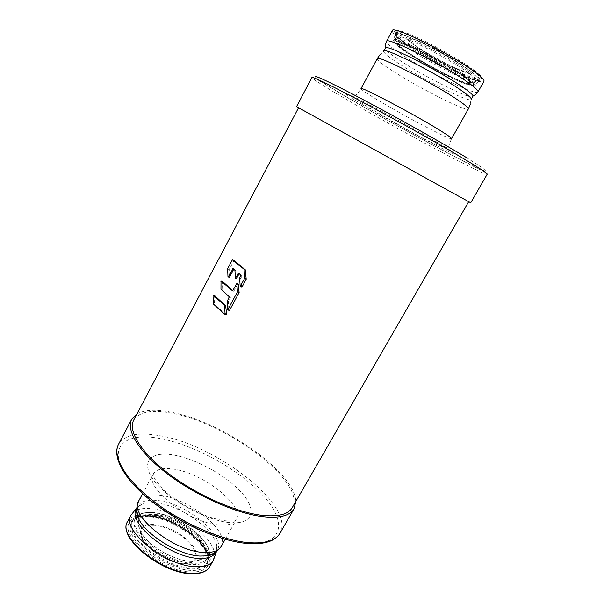 <?xml version="1.0" encoding="UTF-8"?>
<svg xmlns="http://www.w3.org/2000/svg" width="604" height="604" viewBox="0 0 604 604"><rect width="100%" height="100%" fill="white"/><g stroke="black" fill="none" stroke-linecap="round" stroke-linejoin="round"><path stroke-width="0.45" stroke-dasharray="3.02 2.27" d="M470.727 202.785L296.549 106.644M327.738 123.722L468.704 201.676L327.738 123.722M292.261 507.624C307.058 482.989 227.263 423.004 172.48 413.347C152.17 409.361 139.245 411.611 133.703 420.097M136.972 413.906C144.635 409.754 156.157 409.218 171.551 412.298C222.28 421.607 295.522 472.607 295.756 501.562M208.591 555.514C206.991 539.644 174.345 516.805 151.34 514.948C145.813 514.389 141.291 514.88 137.765 516.412M137.659 516.458L135.258 517.892L132.752 520.807C122.967 534.019 163.48 567.511 191.068 567.979C199.524 568.334 205.02 566.371 207.549 562.097L208.674 558.421L208.607 555.627M241.645 286.953L239.924 286.175M239.645 278.157L240.754 278.542L241.547 286.726M240.754 278.542L239.713 277.848M240.89 275.643L241.993 276.028L240.815 278.233M241.993 276.028L241.947 275.477L239.139 273.657M236.202 278.474L235.25 277.961M234.903 270.282L235.817 270.6L236.126 278.263M235.817 270.6L233.756 269.173M229.143 277.266L227.965 276.677M227.58 269.014L229.21 269.588L229.082 277.07M229.21 269.588L227.655 268.697M232.215 260.105L233.854 260.709L229.301 269.278M236.602 283.669L237.968 283.835M229.143 310.373L227.398 309.626M227.157 301.502L228.274 301.857L229.037 310.131M228.274 301.857L227.232 301.192M229.309 297.304L230.418 297.666L228.342 301.547M230.418 297.666L222.113 289.686L220.966 289.301M220.694 281.577L222.363 282.144L222.113 289.686M222.363 282.144L222.71 281.607M232.857 290.66L233.959 291.037L232.857 290.667M237.704 284.046L233.959 291.037M226.16 314.684L214.458 304.174L213.31 303.812M213.038 295.975L214.714 296.519L214.458 304.174M214.714 296.519L215.039 295.99L213.355 295.454M221.049 289.527L222.181 289.905M468.583 72.986C447.058 57.184 396.307 31.929 394.774 36.014L394.601 36.21C394.178 37.712 397.976 41.253 406.001 46.848C428.697 62.892 476.76 86.719 478.074 82.287L478.149 82.038C478.194 80.634 475.008 77.622 468.583 72.986M451.581 138.671C451.467 140.974 400.203 113.892 374.623 98.18C365.556 92.646 361.018 89.475 361.011 88.675C357.085 94.707 355.326 95.387 355.545 95.787L355.537 95.794C354.518 96.806 354.571 98.633 365.043 105.315C389.248 119.199 441.162 151.219 448.47 147.097L448.47 147.089C448.931 147.059 448.568 145.209 451.581 138.671M377.183 58.694C376.934 59.962 381.29 63.541 390.244 69.422C415.476 86.161 467.451 112.691 468.334 109.014M362.551 104.756C341.985 92.586 339.101 89.369 360.475 100.143C381.539 110.728 421.977 133.046 442.166 145.239C462.664 157.576 458.406 156.851 437.145 145.942C416.118 135.175 382.868 116.821 362.551 104.756M315.054 76.587C315.983 78.256 325.36 84.364 343.178 94.911C374.525 113.446 423.412 140.438 455.801 157.085C469.504 164.092 478.949 168.607 484.129 170.638C486.431 171.347 486.477 170.804 484.257 168.999L466.575 157.644M340.89 96.202C390.788 125.723 486.009 176.776 487.209 174.231C487.647 173.922 486.537 173.016 483.887 171.498C465.556 162.876 386.613 120.974 342.725 94.805L316.013 78.83C313.325 77.395 311.958 76.942 311.928 77.471C312.411 78.867 322.06 85.111 340.89 96.202M279.916 533.302C296.134 506.152 215.522 444.166 159.071 435.582C138.105 431.951 124.598 434.835 118.55 444.219M246.598 543.124C283.631 546.099 287.496 522.037 263.314 495.854C239.494 469.61 193.99 444.491 159.086 438.323C124.047 431.807 105.738 447.904 127.995 477.651C149.716 507.405 209.845 540.603 246.598 543.124M229.444 522.581C205.851 520.406 168.931 500.029 154.526 481.222C139.758 462.377 149.988 451.007 172.955 454.925C195.764 458.602 226.598 475.627 241.872 492.97C257.425 510.312 253.25 525.027 229.444 522.581M218.89 524.884C189.067 523.004 143.329 486.771 153.25 473.989C156.179 469.27 162.808 467.639 173.121 469.081C202.627 472.6 245.232 505.993 236.239 519.802C233.763 523.97 227.98 525.661 218.89 524.884M221.162 546.492C230.72 531.663 188.705 497.877 158.958 495.144C148.569 493.966 141.819 495.907 138.701 500.973M214.805 552.947C231.785 541.033 188.667 503.072 157.259 500.505C144.854 499.251 137.976 502.339 136.625 509.784M136.64 508.636L142.099 504.174C145.76 502.732 150.419 502.339 156.074 502.973C180.075 505.208 214.307 528.84 216.64 545.321L215.771 552.32M136.64 510.214C140.521 508.553 145.504 508.047 151.596 508.696C176.813 510.893 212.54 535.831 214.443 553.166M214.443 553.189L213.325 560.369M131.136 515.001L136.617 510.221M209.701 555.197C203.586 537.922 171.226 516.964 148.169 515.001L137.44 515.31M137.259 515.348C132.593 516.322 129.377 518.383 127.618 521.516M209.679 566.816C211.392 563.66 211.423 559.84 209.769 555.37M190.637 571.973C199.486 572.305 205.239 570.221 207.897 565.721C217.463 550.84 177.682 518.224 149.075 516.216C139.124 515.288 132.593 517.364 129.498 522.445C119.162 536.367 161.676 571.595 190.637 571.973M190.607 570.41C172.336 569.61 145.149 554.608 134.745 539.568C124.054 524.521 132.102 514.004 149.981 515.997C167.731 517.787 191.468 530.886 202.438 544.951C213.65 559.017 209.037 571.429 190.607 570.41M137.954 516.986C141.396 515.657 145.707 515.257 150.887 515.778C173.529 517.598 205.624 539.75 208.01 555.657M208.025 555.725L207.066 562.943C204.537 567.224 199.041 569.194 190.577 568.847C162.989 568.402 122.491 534.902 132.291 521.66L137.886 517.009M208.674 558.421L209.46 555.348C211.725 540.225 177.372 514.661 153.167 512.751C146.213 512.049 140.974 512.992 137.44 515.589L135.258 517.892M137.357 515.65C130.932 521.954 134.02 531.301 146.621 543.706C158.965 554.933 178.482 563.834 192.231 564.604C202.778 564.951 208.523 561.901 209.452 555.446M137.621 516.367C123.707 527.209 163.82 562.656 192.102 563.275C201.638 563.653 207.172 561.093 208.705 555.605M208.735 555.476C212.91 541.086 178.354 514.6 153.96 512.713C146.455 511.958 141.049 513.143 137.72 516.269M190.698 561.426C174.881 560.587 151.438 547.647 142.295 534.699C134.133 520.565 138.437 513.785 155.205 514.366C170.638 515.944 191.468 527.443 201.026 539.666C210.456 553.543 207.013 560.799 190.698 561.426M190.094 561.229C173.673 560.595 148.418 545.805 141.155 532.622C135.326 520.225 140.075 514.412 155.394 515.189C169.966 516.677 189.535 527.194 199.26 538.745C209.059 551.837 206.998 559.349 193.069 561.282L190.094 561.229M183.865 563.789L186.387 563.834C198.293 562.173 200.151 555.748 191.944 544.544C181.608 533.491 169.165 526.816 154.609 524.506C141.6 523.993 137.584 529.036 142.552 539.636C148.72 550.863 169.92 563.29 183.865 563.789M154.798 525.337C141.245 525.05 137.787 530.659 144.424 542.15C151.785 552.622 170.479 562.936 183.269 563.592C196.526 563.087 199.426 557.167 191.966 545.85C184.318 535.861 167.323 526.484 154.798 525.337M241.947 275.477L240.875 275.099M238.618 273.219L239.524 273.536M235.726 270.373L234.813 270.048M233.084 268.606L234.133 268.984M230.373 297.108L229.286 296.76M232.578 290.894L233.529 291.211M213.401 304.046L214.533 304.401M379.946 54.753L383.578 51.566C384.31 53.288 388.432 56.663 395.952 61.699C419.033 77.327 466.545 101.608 470.954 99.796L471.362 98.98M472.479 97.025C466.53 98.037 420.037 74.216 397.372 58.769C390.305 54.005 386.22 50.676 385.11 48.796M477.975 91.944C476.639 96.421 424.265 70.207 399.236 52.873C390.343 46.795 386.092 42.982 386.484 41.434M392.268 30.713C391.785 32.427 395.967 36.391 404.823 42.597C429.723 60.294 482.354 86.312 483.97 81.336L481.539 80.694C476.481 79.562 466.364 75.56 457.424 71.257C438.255 61.94 421.079 52.133 405.896 41.827C397.356 35.455 392.962 31.853 392.706 31.038L392.268 30.713M472.064 70.389C448.9 53.212 394.05 26.259 394.299 31.861C393.831 33.492 397.817 37.267 406.243 43.186C430.025 60.106 480.406 85.005 481.916 80.234C482.528 78.913 479.251 75.628 472.064 70.389M470.629 71.136C484.831 82.114 482.883 83.979 464.77 76.723C447.813 69.551 421.509 55.032 406.401 44.5C390.614 33.046 391.143 30.404 408.002 36.572C425.103 43.428 455.718 60.325 470.629 71.136M406.56 45.821C398.534 40.219 394.744 36.663 395.175 35.145C394.933 29.913 447.066 55.598 469.195 71.891C476.08 76.882 479.244 80 478.67 81.238C477.326 85.715 429.248 61.895 406.56 45.821M465.941 76.24C444.801 60.876 395.205 36.104 393.733 39.932C392.713 41.125 396.398 44.613 404.771 50.411C427.587 66.417 475.99 90.343 475.386 85.013C475.401 83.677 472.252 80.747 465.941 76.24M464.687 76.731C450.705 66.772 422.317 51.098 406.439 44.575C390.75 38.633 390.29 40.936 405.035 51.476C419.176 61.2 443.827 74.813 459.591 81.593C476.375 88.456 478.074 86.84 464.687 76.731M462.49 75.802C474.993 85.224 473.453 86.75 457.862 80.392C443.185 74.081 420.135 61.359 406.975 52.299C393.287 42.499 393.763 40.377 408.402 45.942C423.178 52.027 449.467 66.538 462.49 75.802M407.776 52.133C402.166 48.26 398.912 45.511 398.006 43.873C392.57 36.429 440.98 59.811 462.083 75.092C469.414 80.347 471.981 83.148 469.776 83.495C464.544 84.515 426.167 64.998 407.776 52.133M462.09 65.466C444.302 52.344 403.374 32.767 407.579 39.192C408.266 40.619 410.984 42.997 415.726 46.342C431.286 57.463 464.265 74.096 468.636 72.895C470.486 72.48 468.304 70.004 462.09 65.466M461.69 64.764C451.196 57.169 430.184 45.564 418.157 40.732C406.145 36.316 405.601 38.12 416.534 46.168C427.119 53.62 446.009 64.047 457.968 69.037C470.591 73.998 471.837 72.578 461.69 64.764M225.224 539.304L236.239 519.802C235.892 519.991 236.323 521.924 223.684 520.595C206.87 518.104 179.932 505.473 163.352 489.353L155.84 480.588L153.643 476.639L153.25 473.989L142.62 493.71M136.632 510.093C136.753 507.707 138.58 505.737 142.099 504.174L136.678 507.964M214.541 553.105C216.496 551.724 217.198 549.134 216.64 545.321L216.323 551.928M207.897 565.721C217.289 551.777 177.35 518.572 148.637 516.616C135.122 515.567 130.615 519.772 129.498 522.445C132.805 517.084 139.479 514.88 149.513 515.808C178.059 517.862 217.674 549.995 207.897 565.721M207.549 562.097L207.066 562.943L207.836 555.755M207.829 555.695C205.111 540.18 172.933 517.975 150.449 516.178C145.466 515.665 141.321 515.997 138.014 517.16M132.752 520.807L132.291 521.66C132.903 520.006 134.79 518.511 137.961 517.183M209.467 555.272C211.649 539.523 177.629 514.472 153.492 512.532C146.523 511.83 141.2 512.834 137.501 515.544M190.139 561.207C173.846 560.565 148.35 545.616 141.155 532.622L142.552 539.636C148.765 551.037 169.762 563.328 183.82 563.804L186.387 563.834L193.069 561.282L190.139 561.207M239.365 273.499L238.656 273.25M233.997 268.946L233.114 268.637M234.088 260.475L232.472 259.886M222.672 281.615L221.019 281.049M233.695 291.256L232.608 290.886M383.578 51.566L384.053 50.789M470.191 104.567L470.954 99.796M473.242 69.581C456.873 57.539 421.879 38.475 404.974 32.397C395.016 29.181 395.937 30.57 395.016 30.864L394.299 31.861L395.56 32.291C402.574 32.171 450.32 55.961 470.886 71.189L481.916 80.234L482.249 77.931C482.807 77.554 479.81 74.768 473.242 69.581M478.074 82.287L479.078 79.275C478.376 77.471 475.476 74.737 470.373 71.091C450.486 56.451 402.626 31.619 396.617 33.748L394.601 36.21M478.149 82.038L475.386 85.013L464.952 76.784C446.341 63.329 403.857 41.684 395.62 40.574L393.733 39.932L394.774 36.014M466.824 83.503C456.322 81.087 423.434 63.684 407.187 52.344L399.569 46.38L398.006 43.873L407.579 39.192L416.33 46.123C429.92 55.779 457.152 69.875 466.016 72.118L468.636 72.895L469.776 83.495L466.824 83.503"/><path stroke-width="0.91" d="M449.557 191.219L470.727 202.785L487.209 174.231C487.549 173.552 480.814 169.037 466.99 160.694C444.393 147.082 402.989 123.782 368.659 105.398C334.254 86.976 312.26 76.278 311.928 77.471L296.549 106.644L449.557 191.219M298.557 107.784L133.703 420.097C127.738 430.931 141.102 452.834 169.354 474.125C197.538 495.416 236.647 512.547 262.43 515.378C278.353 516.949 288.297 514.366 292.261 507.624L468.689 201.698M295.756 501.562L294.065 508.794C290.018 515.68 279.878 518.33 263.638 516.752C237.266 513.891 197.168 496.352 168.274 474.533C139.313 452.706 125.647 430.282 131.748 419.191L136.972 413.906M240.437 286.236L242.136 286.809L246.213 279.199L244.522 278.61L240.181 286.455L239.645 278.157L240.875 275.099L238.467 273.182L235.5 278.225L234.903 270.282L233.084 268.606L228.455 276.723L227.965 276.677L227.655 268.697L232.215 260.105L232.616 259.924L244.144 269.384L244.522 278.61M242.136 286.809L241.645 286.953M239.139 273.657L238.21 273.408M235.756 278.006L236.647 278.316L239.101 273.718M236.647 278.316L236.202 278.474M233.756 269.173L232.676 268.795M228.455 276.723L229.535 277.1L233.756 269.18M229.535 277.1L229.143 277.266M234.126 260.467L245.239 269.777L246.213 279.199M237.032 283.51L238.255 284.114L239.124 292.51L237.417 291.943L227.655 309.912L227.157 301.502L229.286 296.76L220.966 289.301L221.019 281.049L232.608 290.886L236.851 283.45L237.417 291.943M227.897 309.693L229.611 310.229L239.124 292.51M229.611 310.229L229.143 310.373M222.71 281.607L232.857 290.66M215.039 295.99L225.624 305.73L226.681 314.208L226.364 314.744L224.741 314.254M222.801 281.638L221.162 281.087M213.506 295.499L224.552 305.39L225.066 313.71L224.59 314.201L213.401 304.046L213.038 295.975L213.355 295.454L215.152 296.028M440.293 130.585C448.017 135.387 451.784 138.082 451.581 138.671L468.334 109.014C468.764 108.025 465.178 104.953 457.575 99.803C432.947 82.944 376.209 54.096 377.183 58.694L361.011 88.675C359.342 85.443 415.235 114.896 440.293 130.585M466.575 157.644C444.265 144.13 403.276 121.049 369.595 103.073C335.832 85.058 314.684 74.926 315.054 76.587M118.55 444.219C112.019 456.126 125.126 479.319 153.71 501.365C182.227 523.396 222.212 540.55 248.825 542.686C265.216 543.819 275.583 540.686 279.916 533.302C275.175 541.222 264.492 544.634 247.867 543.547C221.087 541.524 181.457 524.499 153.174 502.536C124.877 480.603 111.619 457.122 118.55 444.219L131.748 419.191M136.625 509.784L138.256 517.824C135.96 513.196 136.104 507.579 138.701 500.973C128.259 514.767 173.325 551.399 203.427 552.403C212.608 552.932 218.512 550.961 221.162 546.492L225.224 539.304M136.632 510.093L138.256 517.824C144.673 534.147 178.497 555.197 199.992 556.042L207.142 555.846L214.805 552.947M215.771 552.32C213.242 556.812 207.482 558.828 198.497 558.375C169.331 557.59 126.108 522.037 136.64 508.636M216.323 551.928L213.325 560.369C210.592 564.989 204.613 567.103 195.402 566.711C165.149 566.152 120.43 529.315 131.136 515.001L127.618 521.516C116.791 536.073 161.351 573.007 191.664 573.355C200.906 573.687 206.908 571.512 209.679 566.816C206.719 571.761 200.573 574.072 191.234 573.755C160.928 573.407 116.617 536.926 127.618 521.516M244.597 278.301L246.273 278.882M234.216 260.505L232.616 259.924M244.144 269.384L245.239 269.777M245.352 270.018L244.243 269.618M238.255 284.114L237.108 283.721M237.493 291.626L239.184 292.185M224.552 305.39L225.624 305.73M225.737 305.964L224.643 305.616M225.066 313.71L226.681 314.208M470.954 99.796C472.675 99.237 469.399 96.081 461.131 90.336C436.216 72.858 378.942 44.447 383.578 51.566M385.11 48.796L385.699 47.633C390.041 45.745 441.131 71.868 463.011 87.346C468.976 91.498 472.358 94.352 473.159 95.908L472.479 97.025M386.484 41.434C385.926 36.044 443.147 64.53 467.526 82.084C475.061 87.429 478.542 90.713 477.975 91.944L483.97 81.336C484.619 79.962 481.199 76.542 473.71 71.068C449.489 53.084 391.966 24.824 392.268 30.713L386.484 41.434L385.526 44.379L385.699 47.633L384.053 50.789M470.191 104.567L468.334 109.014M379.946 54.753L377.183 58.694M294.065 508.794L279.916 533.302M214.541 553.105L207.142 555.846C212.276 555.325 216.949 552.207 221.162 546.492M142.62 493.71L138.701 500.973M136.678 507.964L131.136 515.001M213.325 560.369L209.679 566.816M241.849 287.021L240.181 286.455M236.383 278.535L235.5 278.225M229.293 277.319L228.206 276.942M229.339 310.433L227.655 309.912M226.357 314.744L224.748 314.246M471.362 98.98L473.159 95.908L475.997 94.33L477.975 91.944"/></g></svg>
